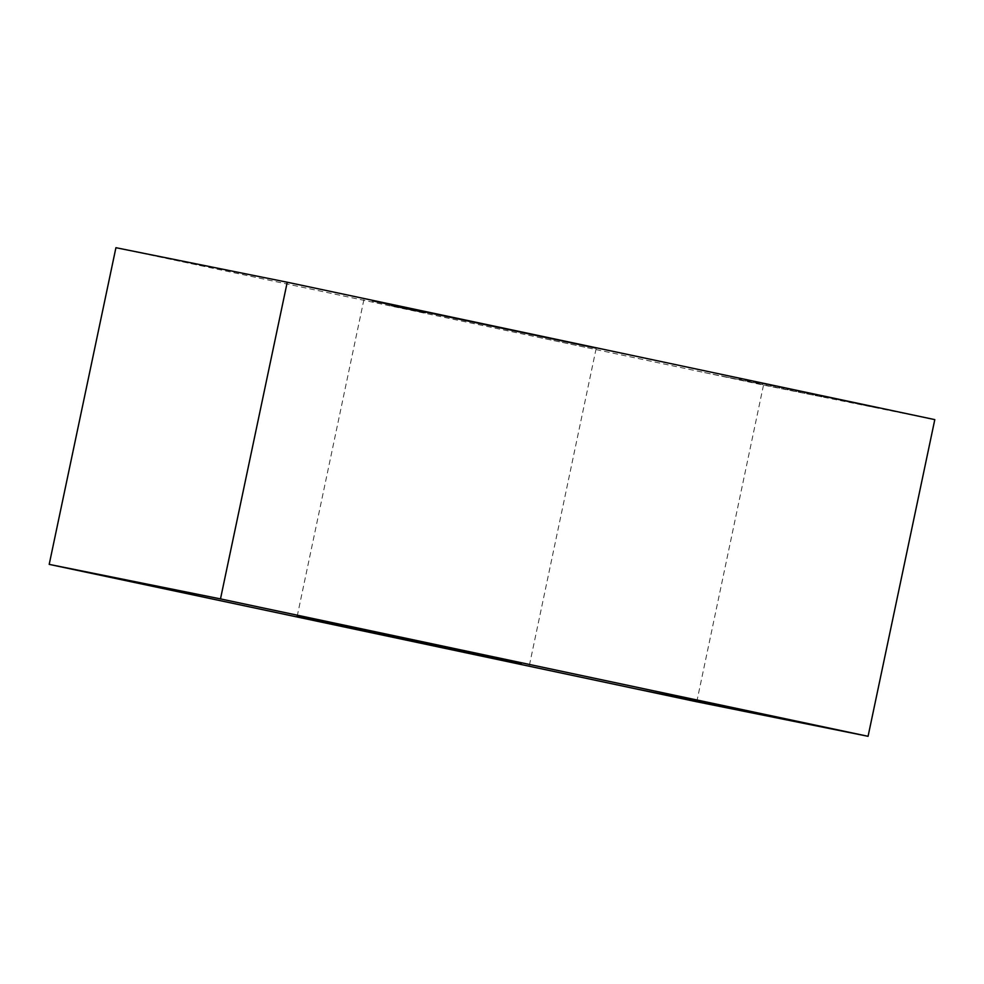 <?xml version="1.0" encoding="UTF-8"?>
<svg xmlns="http://www.w3.org/2000/svg" width="984" height="984" viewBox="0 0 984 984"><rect width="100%" height="100%" fill="white"/><g stroke="black" fill="none" stroke-linecap="round" stroke-linejoin="round"><path stroke-width="0.74" stroke-dasharray="4.92 3.69" d="M372.112 301.141L596.156 348.508L372.112 301.141M115.927 247.697L763.51 385.101L934.8 419.627M696.77 701.776L763.51 385.101M375.531 300.956L326.479 290.551M876.4 407.856L739.046 378.705L856.461 403.206M821.898 396.872L724.101 376.54M875.932 407.13L817.532 395.371M704.63 372.616L763.03 384.375M204.242 266.443L155.177 256.024M709.132 371.743L758.184 382.149M537.83 337.217L586.894 347.635M554.078 338.963L519.81 331.805L554.078 338.963M425.469 313.047L391.202 305.876L425.469 313.047M529.417 665.184L596.156 348.508M297.193 616.242L363.92 299.579"/><path stroke-width="1.48" d="M521.237 663.622L297.193 616.242L521.237 663.622M220.49 598.899L868.072 736.303L934.8 419.627L287.23 282.224L115.927 247.697L49.2 564.373L220.49 598.899L287.23 282.224M868.072 736.303L696.77 701.776L49.2 564.373M809.672 724.531L672.306 695.38L789.734 719.882M755.171 713.548L657.361 693.203M809.192 723.806L750.804 712.035M637.903 689.28L696.303 701.051M308.804 617.632L259.739 607.226M137.502 583.106L88.449 572.7M642.392 688.419L691.457 698.824M471.102 653.893L520.167 664.298M487.338 655.639L453.083 648.468L487.338 655.639M358.729 629.723L324.474 622.552L358.729 629.723"/></g></svg>
